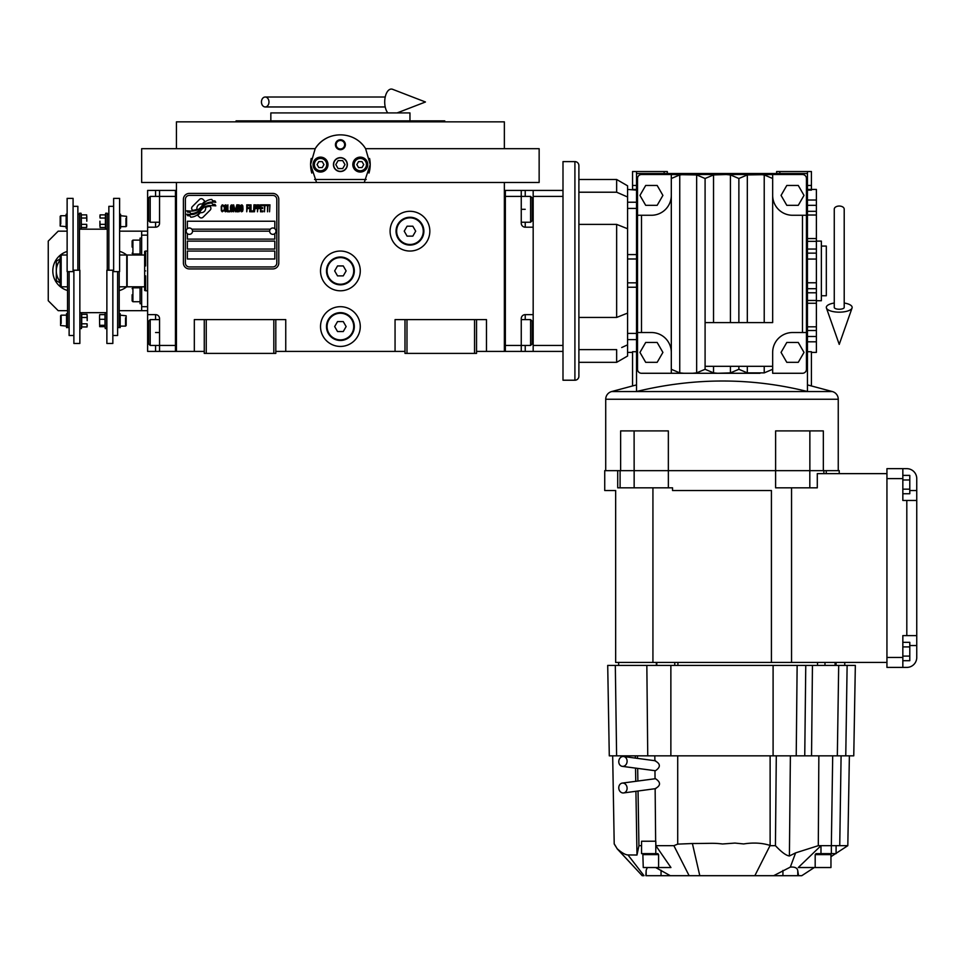 <?xml version="1.0" encoding="UTF-8"?>
<svg xmlns="http://www.w3.org/2000/svg" width="965" height="965" viewBox="0 0 965 965"><rect width="100%" height="100%" fill="white"/><g stroke="black" fill="none" stroke-linecap="round" stroke-linejoin="round"><path stroke-width="1.45" d="M476.541 351.405L504.357 351.405L504.357 182.482L141.662 182.482L141.662 148.694L315.181 148.694A29.806 29.806 0 0 1 327.038 137.935M404.986 351.405L275.809 351.405M204.266 351.405L176.438 351.405L176.438 182.482M360.271 326.568A19.879 19.879 0 0 0 340.404 306.689A19.879 19.879 0 0 0 320.525 326.568A19.879 19.879 0 0 0 340.404 346.435A19.879 19.879 0 0 0 360.271 326.568M360.271 270.912A19.879 19.879 0 0 0 340.404 251.045A19.879 19.879 0 0 0 320.525 270.912A19.879 19.879 0 0 0 340.404 290.791A19.879 19.879 0 0 0 360.271 270.912M429.835 231.166A19.879 19.879 0 0 0 409.956 211.299A19.879 19.879 0 0 0 390.089 231.166A19.879 19.879 0 0 0 409.956 251.045A19.879 19.879 0 0 0 429.835 231.166M395.059 351.405L395.059 319.608L404.986 319.608L404.986 353.395L476.541 353.395L476.541 319.608L486.481 319.608L486.481 351.405M194.327 351.405L194.327 319.608L204.266 319.608L204.266 353.395L275.809 353.395L275.809 319.608L285.749 319.608L285.749 351.405M404.986 319.608L476.541 319.608M204.266 319.608L275.809 319.608M474.551 353.395L474.551 319.608M406.977 353.395L406.977 319.608M273.819 353.395L273.819 319.608M206.245 353.395L206.245 319.608M210.913 208.319A2.485 2.485 0 0 0 210.189 206.57L209.96 206.341A11.532 11.532 0 0 0 205.557 207.415A4.367 4.367 0 0 1 200.334 212.577A17.31 17.31 0 0 1 197.68 215.376L199.538 217.222A2.485 2.485 0 0 0 203.036 217.222L210.189 210.081A2.485 2.485 0 0 0 210.913 208.319M269.645 231.166A3.185 3.185 0 0 0 272.83 234.35A3.185 3.185 0 0 0 276.002 231.166A3.185 3.185 0 0 0 272.83 227.993A3.185 3.185 0 0 0 269.645 231.166L192.542 231.166A3.185 3.185 0 0 1 189.357 234.35A3.185 3.185 0 0 1 186.173 231.166A3.185 3.185 0 0 1 189.357 227.993A3.185 3.185 0 0 1 192.542 231.166M187.367 258.994L274.82 258.994L274.82 251.045L187.367 251.045L187.367 258.994M191.842 229.175L270.345 229.175M276.798 199.369A3.981 3.981 0 0 0 272.83 195.4L189.357 195.4A3.981 3.981 0 0 0 185.377 199.369L185.377 262.963A3.981 3.981 0 0 0 189.357 266.943L272.83 266.943A3.981 3.981 0 0 0 276.798 262.963L276.798 199.369M187.367 241.105L187.367 249.054L274.82 249.054L274.82 241.105L187.367 241.105M187.367 233.651L187.367 239.115L274.82 239.115L274.82 233.651M274.82 228.681L274.82 221.226L187.367 221.226L187.367 228.681M212.614 204.315L211.769 202.915A18.238 18.238 0 0 0 207.511 203.675A9.517 9.517 0 0 0 202.831 206.848A355.928 355.928 0 0 1 200.37 209.875A14.994 14.994 0 0 1 196.92 212.951A9.843 9.843 0 0 1 191.275 214.507A70.698 70.698 0 0 1 186.776 214.23L187.644 215.69L189.984 215.846L190.793 217.197A11.447 11.447 0 0 0 195.992 215.714A10.844 10.844 0 0 0 199.984 211.805A15.114 15.114 0 0 1 203.301 207.933A10.241 10.241 0 0 1 210.068 205.581A117.754 117.754 0 0 1 215.81 205.847L214.99 204.484L212.614 204.315M212.614 200.768L211.805 199.429A10.784 10.784 0 0 0 205.629 201.589A13.112 13.112 0 0 0 202.553 204.87A28.721 28.721 0 0 1 200.672 207.391A9.324 9.324 0 0 1 196.462 210.261A15.681 15.681 0 0 1 191.408 211.07A39.915 39.915 0 0 1 186.764 210.78L187.572 212.119L189.972 212.288L190.744 213.554A11.785 11.785 0 0 0 200.961 208.283A15.126 15.126 0 0 1 204.399 204.544A11.423 11.423 0 0 1 210.286 202.204A24.813 24.813 0 0 1 215.798 202.276L214.99 200.937L212.614 200.768M204.882 201.263L203.036 199.417A2.485 2.485 0 0 0 199.526 199.417L192.373 206.558A2.485 2.485 0 0 0 192.373 210.068L192.614 210.298A11.52 11.52 0 0 0 197.005 209.224A4.367 4.367 0 0 1 202.24 204.061A17.334 17.334 0 0 1 204.882 201.263M223.687 210.756L223.759 210.02L222.819 210.901L221.624 210.02L221.757 206.172L222.819 205.726L223.759 206.607L223.422 205.28L222.227 204.833L221.226 206.462L221.359 210.756L222.227 211.793L223.687 210.756M225.882 204.833L224.761 205.28L224.29 207.198L224.483 210.756L225.352 211.793L226.486 211.347L226.956 209.417L226.751 205.871L225.882 204.833M227.885 204.833L227.487 211.793L229.887 211.793L229.887 210.901L227.885 210.901L227.885 204.833M232.022 204.833L230.888 205.28L230.418 207.198L230.623 210.756L231.491 211.793L232.625 211.347L233.084 209.417L232.891 205.871L232.022 204.833M235.484 211.793L236.425 206.317L236.823 211.793L236.823 204.833L235.219 211.046L233.627 204.833L233.627 211.793L234.025 206.317L235.484 211.793M239.549 208.392L239.284 204.978L237.354 204.833L237.354 211.793L239.284 211.649L239.549 208.392M241.95 204.833L240.816 205.28L240.357 207.198L240.55 210.756L241.419 211.793L242.553 211.347L243.023 209.417L242.818 205.871L241.95 204.833M246.751 211.793L247.149 208.536L248.886 208.536L248.886 207.644L247.149 207.644L247.149 205.726L249.151 205.726L249.151 204.833L246.751 204.833L246.751 211.793M249.682 211.793L250.092 204.833L249.682 211.793M251.021 204.833L250.623 211.793L253.023 211.793L253.023 210.901L251.021 210.901L251.021 204.833M253.554 211.793L253.952 204.833L253.554 211.793M256.955 207.053L256.425 204.978L254.483 204.833L254.483 211.793L254.881 208.681L256.425 208.536L256.955 207.053M259.947 207.053L259.416 204.978L257.486 204.833L257.486 211.793L257.884 208.681L259.416 208.536L259.947 207.053M262.89 211.793L262.89 210.901L260.888 210.901L260.888 208.536L262.613 208.536L262.613 207.644L260.888 207.644L260.888 205.726L262.89 205.726L262.89 204.833L260.49 204.833L260.49 211.793L262.89 211.793M265.954 205.569L265.954 204.833L263.421 204.833L263.421 205.569L264.482 205.569L264.482 211.793L264.88 205.569L265.954 205.569M269.018 205.569L269.018 204.833L266.485 204.833L266.485 205.569L267.546 205.569L267.546 211.793L267.956 205.569L269.018 205.569M269.549 211.793L269.947 204.833L269.549 211.793M225.086 205.871L226.486 206.607L225.882 210.901L224.761 210.02L225.086 205.871M231.226 205.871L232.625 206.607L232.022 210.901L230.888 210.02L231.226 205.871M237.752 207.801L237.752 205.726L239.018 205.726L239.224 207.644L237.752 207.801M239.356 209.128L239.224 210.756L237.752 210.901L237.752 208.681L239.356 209.128M241.153 205.871L242.553 206.607L241.95 210.901L240.816 210.02L241.153 205.871M256.352 207.644L254.881 207.801L254.881 205.569L256.352 205.726L256.352 207.644M259.356 207.644L257.884 207.801L257.884 205.569L259.356 205.726L259.356 207.644M189.357 268.933A5.959 5.959 0 0 1 183.398 262.963L183.398 199.369A5.959 5.959 0 0 1 189.357 193.41L272.83 193.41A5.959 5.959 0 0 1 278.788 199.369L278.788 262.963A5.959 5.959 0 0 1 272.83 268.933L189.357 268.933M311.816 173.073A29.806 29.806 0 0 1 310.621 166.064M310.597 165.401A29.806 29.806 0 0 1 311.225 158.465M360.982 143.025A29.806 29.806 0 0 1 361.923 143.966M369.571 158.453A29.806 29.806 0 0 1 370.198 165.28M370.174 165.968A29.806 29.806 0 0 1 368.98 173.061M333.637 164.593A6.755 6.755 0 0 0 340.404 171.348A6.755 6.755 0 0 0 347.159 164.593A6.755 6.755 0 0 0 340.404 157.838A6.755 6.755 0 0 0 333.637 164.593M366.218 179.49L314.578 179.49M335.434 144.714A4.97 4.97 0 0 1 340.404 139.744A4.97 4.97 0 0 1 345.373 144.714A4.97 4.97 0 0 1 340.404 149.684A4.97 4.97 0 0 1 335.434 144.714M313.07 164.593A7.455 7.455 0 0 0 320.525 172.047A7.455 7.455 0 0 0 327.979 164.593A7.455 7.455 0 0 0 320.525 157.138A7.455 7.455 0 0 0 313.07 164.593M352.816 164.593A7.455 7.455 0 0 0 360.271 172.047A7.455 7.455 0 0 0 367.725 164.593A7.455 7.455 0 0 0 360.271 157.138A7.455 7.455 0 0 0 352.816 164.593M320.525 170.757A6.164 6.164 0 0 0 326.689 164.593A6.164 6.164 0 0 0 320.525 158.429A6.164 6.164 0 0 0 314.361 164.593A6.164 6.164 0 0 0 320.525 170.757M320.525 171.541A6.96 6.96 0 0 0 327.485 164.593A6.96 6.96 0 0 0 320.525 157.633A6.96 6.96 0 0 0 313.565 164.593A6.96 6.96 0 0 0 320.525 171.541M318.8 161.613L317.087 164.593L318.8 167.572L322.25 167.572L323.963 164.593L322.25 161.613L318.8 161.613M360.271 170.757A6.164 6.164 0 0 0 366.435 164.593A6.164 6.164 0 0 0 360.271 158.429A6.164 6.164 0 0 0 354.119 164.593A6.164 6.164 0 0 0 360.271 170.757M360.271 171.541A6.96 6.96 0 0 0 367.231 164.593A6.96 6.96 0 0 0 360.271 157.633A6.96 6.96 0 0 0 353.323 164.593A6.96 6.96 0 0 0 360.271 171.541M358.558 161.613L356.833 164.593L358.558 167.572L361.996 167.572L363.721 164.593L361.996 161.613L358.558 161.613M336.158 144.714A4.246 4.246 0 0 0 340.404 148.96A4.246 4.246 0 0 0 344.65 144.714A4.246 4.246 0 0 0 340.404 140.468A4.246 4.246 0 0 0 336.158 144.714M340.404 171.541A6.96 6.96 0 0 0 347.352 164.593A6.96 6.96 0 0 0 340.404 157.633A6.96 6.96 0 0 0 333.444 164.593A6.96 6.96 0 0 0 340.404 171.541M335.808 164.593L338.1 168.561L342.696 168.561L344.988 164.593L342.696 160.612L338.1 160.612L335.808 164.593M444.744 121.855L444.744 120.866L236.063 120.866L236.063 121.855M409.956 120.866L409.956 112.917L270.839 112.917L270.839 120.866M504.357 182.482L539.145 182.482L539.145 148.694L365.614 148.694L370.21 164.593L364.251 182.482M316.556 182.482L310.585 164.593L315.181 148.694C326.447 130.251 354.348 130.251 365.614 148.694M176.438 148.694L176.438 121.855L504.357 121.855L504.357 148.694M521.257 190.431L533.175 190.431L533.175 351.405L505.358 351.405L505.358 190.431L521.257 190.431L521.257 196.39L505.358 196.39L505.358 345.446L521.257 345.446L521.257 318.619A3.981 3.981 0 0 1 525.225 314.638L533.175 314.638L533.175 227.197L525.225 227.197A3.981 3.981 0 0 1 521.257 223.217L521.257 196.39L530.593 196.39L530.593 222.227L521.257 222.227M533.175 332.527L532.185 332.527L532.185 343.854L532.185 321.2L530.593 319.608L530.593 345.446L521.257 345.446L521.257 351.405M505.358 351.405L504.357 351.405L504.357 190.431L505.358 190.431M530.593 196.39L532.185 197.982L532.185 220.635L532.185 209.309L533.175 209.309M147.621 227.197L147.621 209.309L148.61 209.309L148.61 197.982L148.61 220.635L150.202 222.227L150.202 196.39L159.551 196.39L159.551 223.217A3.981 3.981 0 0 1 155.57 227.197L147.621 227.197L147.621 314.638L155.57 314.638A3.981 3.981 0 0 1 159.551 318.619L159.551 351.405L175.449 351.405L175.449 190.431L159.551 190.431L159.551 196.39L175.449 196.39L175.449 345.446L150.202 345.446L150.202 319.608L159.551 319.608M147.621 209.309L147.621 190.431L159.551 190.431M159.551 351.405L155.57 351.405L155.57 345.446M147.621 314.638L147.621 351.405L155.57 351.405M175.449 351.405L176.438 351.405L176.438 190.431L175.449 190.431M150.202 345.446L148.61 343.854L148.61 321.2L148.61 332.527L147.621 332.527M145.631 275.881L145.631 290.791L144.641 290.429L144.641 286.81L127.151 286.81L127.151 255.013L144.641 255.013L144.641 251.407L145.631 251.045L145.631 265.942M145.631 270.912C145.631 245.279 145.631 245.279 145.631 270.912C145.631 296.557 145.631 296.557 145.631 270.912M144.641 270.912C144.641 245.749 144.641 245.749 144.641 270.912C144.641 296.086 144.641 296.086 144.641 270.912M144.641 264.675L144.641 265.942M144.641 286.81L144.641 255.013M533.175 345.446L562.993 345.446L562.993 196.39L562.993 380.222L574.911 380.222A3.981 3.981 0 0 0 578.891 376.254L578.891 165.582A3.981 3.981 0 0 0 574.911 161.613L574.911 380.222M533.175 196.39L562.993 196.39L562.993 190.431L533.175 190.431M533.175 351.405L562.993 351.405M423.876 231.166A13.908 13.908 0 0 1 409.956 245.086A13.908 13.908 0 0 1 396.048 231.166A13.908 13.908 0 0 1 409.956 217.258A13.908 13.908 0 0 1 423.876 231.166M423.273 231.166A13.317 13.317 0 0 1 409.956 244.483A13.317 13.317 0 0 1 396.639 231.166A13.317 13.317 0 0 1 409.956 217.849A13.317 13.317 0 0 1 423.273 231.166M415.698 231.166L412.827 226.196L407.085 226.196L404.226 231.166L407.085 236.136L412.827 236.136L415.698 231.166M354.312 270.912A13.908 13.908 0 0 1 340.404 284.832A13.908 13.908 0 0 1 326.484 270.912A13.908 13.908 0 0 1 340.404 257.004A13.908 13.908 0 0 1 354.312 270.912M353.721 270.912A13.317 13.317 0 0 1 340.404 284.229A13.317 13.317 0 0 1 327.087 270.912A13.317 13.317 0 0 1 340.404 257.607A13.317 13.317 0 0 1 353.721 270.912M346.133 270.912L343.263 265.942L337.533 265.942L334.662 270.912L337.533 275.881L343.263 275.881L346.133 270.912M354.312 326.568A13.908 13.908 0 0 1 340.404 340.476A13.908 13.908 0 0 1 326.484 326.568A13.908 13.908 0 0 1 340.404 312.648A13.908 13.908 0 0 1 354.312 326.568M353.721 326.568A13.317 13.317 0 0 1 340.404 339.885A13.317 13.317 0 0 1 327.087 326.568A13.317 13.317 0 0 1 340.404 313.251A13.317 13.317 0 0 1 353.721 326.568M346.133 326.568L343.263 321.598L337.533 321.598L334.662 326.568L337.533 331.538L343.263 331.538L346.133 326.568M839.236 206.04A4.97 3.088 0 0 1 844.206 209.128L844.206 307.413A4.97 1.821 0 0 1 839.236 309.246A4.97 1.821 0 0 1 834.267 307.413L834.267 209.128A4.97 3.088 0 0 1 839.236 206.04M834.267 303.034A12.919 4.741 0 0 0 826.426 308.028A12.919 4.741 0 0 0 839.236 312.165A12.919 4.741 0 0 0 852.047 308.028A12.919 4.741 0 0 0 844.206 303.034M261.455 101.988A4.97 3.764 -90 0 0 265.206 106.958A4.97 3.764 -90 0 0 268.97 101.988A4.97 3.764 -90 0 0 265.206 97.019A4.97 3.764 -90 0 0 261.455 101.988M387.797 112.917A12.919 6.622 -90 0 1 384.709 101.988A12.919 6.622 -90 0 1 392.61 89.311L425.456 101.988L397.122 112.917M67.526 286.81L61.169 286.81L60.18 285.821L60.18 256.014L61.169 255.013L67.128 255.013M61.169 286.81L61.169 255.013M119.648 255.013A16.887 16.887 0 0 0 119.6 255.001L126.753 255.013L126.753 286.81L119.202 286.81M618.637 662.436L618.637 665.416M771.421 662.436L771.421 490.522L672.545 490.522L672.545 487.82L617.709 487.82L617.709 470.655L604.729 470.655L604.729 490.522L615.658 490.522L615.658 662.436L791.541 662.436L791.541 487.82M839.236 473.634L839.236 470.655L826.257 470.655L826.257 473.634M837.331 755.848L838.694 665.416L607.709 665.416L609.289 755.848L853.76 755.848L855.34 665.416L838.694 665.416L844.749 665.416L844.749 662.436M835.087 665.416L835.087 662.436M830.962 854.616L815.184 854.616L815.184 867.535L830.962 867.535L830.962 854.616L831.348 853.627L836.1 853.627L836.088 845.678L847.813 845.678L849.381 755.848M622.28 783.098A4.97 4.149 -97.6 0 0 618.782 788.176A4.97 4.149 -97.6 0 0 622.944 792.965A4.97 4.149 -97.6 0 0 623.607 792.941A4.97 4.149 -97.6 0 0 627.093 787.862A4.97 4.149 -97.6 0 0 622.944 783.073A4.97 4.149 -97.6 0 0 622.28 783.098L655.488 778.695C660.953 782.313 660.844 785.631 655.187 788.634M654.921 760.782C660.639 763.785 660.808 767.115 655.416 770.746L622.28 766.355A4.97 4.149 -82.4 0 0 622.944 766.379A4.97 4.149 -82.4 0 0 627.093 761.59A4.97 4.149 -82.4 0 0 623.607 756.512A4.97 4.149 -82.4 0 0 622.944 756.488A4.97 4.149 -82.4 0 0 618.782 761.276A4.97 4.149 -82.4 0 0 622.28 766.355M632.545 352.406L627.576 352.406M636.526 351.718L632.545 351.718L632.545 385.952M776.632 173.531L776.632 171.541L811.42 171.541L811.42 189.429L816.39 189.429L816.39 205.328L807.44 205.328M807.44 190.117L811.42 190.117L811.42 189.429L807.44 189.429M816.39 300.73L821.36 300.73L821.36 241.105L816.39 241.105M821.36 295.76L826.317 295.76L826.317 246.075L821.36 246.075M562.993 190.431L562.993 161.613L574.911 161.613M627.576 313.106L627.576 228.729L616.647 224.399L578.891 224.399L578.891 317.437L616.647 317.437L627.576 313.106L627.576 344.831L621.701 347.533M616.647 362.333L578.891 362.333L578.891 349.619L616.647 349.619L616.647 362.333L627.576 356.025L627.576 344.831M616.647 179.49L616.647 192.216L578.891 192.216L578.891 179.49L616.647 179.49L627.576 185.811L627.576 228.729M616.647 192.216L627.576 196.993M578.891 338.377L578.891 317.437M578.891 218.729L578.891 203.458M578.891 340.995L578.891 349.619M616.647 224.399L616.647 317.437M781.059 195.4L786.801 185.461L798.272 185.461L804.014 195.4L798.272 205.328L786.801 205.328L781.059 195.4M781.059 352.406L786.801 342.466L798.272 342.466L804.014 352.406L798.272 362.333L786.801 362.333L781.059 352.406M639.952 352.406L645.694 342.466L657.165 342.466L662.907 352.406L657.165 362.333L645.694 362.333L639.952 352.406M639.952 195.4L645.694 185.461L657.165 185.461L662.907 195.4L657.165 205.328L645.694 205.328L639.952 195.4M760.046 174.532L764.22 174.918L772.663 178.501L772.663 195.4L772.663 174.532L747.32 174.918L738.876 178.501L730.433 174.918L726.271 174.532L713.533 174.918L705.089 178.501L696.646 174.918L671.302 174.532L671.302 195.4A19.879 19.879 0 0 1 651.435 215.267L637.515 215.267L637.515 178.501A3.981 3.981 0 0 1 641.496 174.532L802.47 174.532A3.981 3.981 0 0 1 806.45 178.501L806.45 215.267L792.542 215.267A19.879 19.879 0 0 1 772.663 195.4L772.663 322.587L705.089 322.587L705.089 369.293L713.533 372.876L717.707 373.274L730.433 372.876L738.876 369.293L747.32 372.876L764.22 372.876L772.663 369.293L772.663 352.406A19.879 19.879 0 0 1 792.542 332.527L806.45 332.527L806.45 369.293A3.981 3.981 0 0 1 802.47 373.274L772.663 373.274L772.663 366.314L705.089 366.314M683.92 174.532L679.746 174.918L671.302 178.501M641.496 332.527L651.435 332.527A19.879 19.879 0 0 1 671.302 352.406L671.302 373.274L641.496 373.274A3.981 3.981 0 0 1 637.515 369.293L637.515 332.527L641.496 332.527L641.496 215.267M671.302 195.4L671.302 352.406M637.515 215.267L637.515 332.527L637.515 215.267M671.302 369.293L679.746 372.876L683.92 373.274L671.302 373.274L760.046 373.274M806.45 215.267L806.45 332.527L806.45 215.267M747.32 366.314L747.32 372.876M738.876 366.314L738.876 369.293M713.533 366.314L713.533 372.876M738.876 178.501L738.876 322.587M713.533 174.918L713.533 322.587M751.482 174.532L726.271 174.532M717.707 174.532L692.484 174.532M751.482 373.274L726.271 373.274M717.707 373.274L692.484 373.274L696.646 372.876L705.089 369.293M683.92 373.274L692.484 373.274M679.746 174.918L679.746 372.876M747.32 174.918L747.32 322.587M705.089 178.501L705.089 322.587M627.576 189.429L636.526 190.117M627.576 282.841L636.526 282.841M627.576 258.994L636.526 258.994M636.526 384.89L611.617 391.561A7.949 7.949 0 0 0 605.718 399.245L605.718 470.655M807.44 384.89L832.361 391.561A7.949 7.949 0 0 1 838.247 399.245L838.247 470.655M807.44 173.531L807.44 391.513C751.373 377.508 694.402 377.508 636.526 391.513L636.526 173.531L807.44 173.531L807.44 171.541M816.39 205.328L816.39 352.406L811.42 352.406M617.709 470.655L634.15 470.655L634.101 430.909L668.347 430.909L668.347 470.655M823.338 470.655L823.338 430.909L775.619 430.909L775.619 470.655L668.359 470.655L668.359 487.82M807.44 351.718L811.42 351.718L811.42 385.952M811.42 185.461L807.44 185.461M636.526 189.429L632.545 189.429L632.545 171.541L667.334 171.541L667.334 173.531M816.39 336.495L807.44 336.495M636.526 185.461L632.545 185.461M634.101 430.909L620.628 430.909L620.628 470.655M809.864 430.909L809.864 470.655M886.944 473.634L817.295 473.634L817.295 487.82L775.607 487.82L775.607 470.655L826.257 470.655M634.15 487.82L634.15 470.655L668.359 470.655M886.944 478.604L886.944 667.406L902.842 667.406L902.842 635.609L906.811 635.609L906.811 500.461L916.75 500.461L916.75 478.604A9.94 9.94 0 0 0 906.811 468.664L886.944 468.664L886.944 478.604L902.842 478.604L902.842 468.664M902.842 660.687L909.79 660.687L909.79 642.328L902.842 642.328M902.842 656.091L909.79 656.091M902.842 646.912L909.79 646.912M902.842 493.742L909.79 493.742L909.79 475.383L902.842 475.383M902.842 489.159L909.79 489.159M902.842 479.979L909.79 479.979M916.75 500.461L916.75 657.467A9.94 9.94 0 0 1 906.811 667.406L902.842 667.406M909.79 645.549L916.75 645.549L916.75 657.467M916.75 635.609L906.811 635.609M906.811 500.461L902.842 500.461L902.842 478.604M655.79 841.227L655.79 853.627L641.556 853.627L641.556 841.239L655.79 841.227L655.85 845.678L673.884 845.678L677.707 844.122L692.4 843.519C712.242 843.47 713.183 842.879 722.544 843.977L734.932 843.072L743.677 843.941C753.412 842.397 762.229 842.903 770.118 845.449L754.847 875.689L773.665 875.689L790.323 867.113C794.907 866.739 797.392 867.957 797.766 870.756L798.562 875.689L773.665 875.689M699.625 875.689L700.445 875.689M815.184 854.616L816.028 853.627L831.348 853.627L831.348 845.678L836.088 845.678M655.79 853.627L657.901 853.627L658.6 854.616L658.6 867.535L670.94 867.535L655.657 867.535L670.289 875.689L646.164 875.689L646.164 870.237L645.85 875.689L646.164 870.237L647.334 867.535M658.6 867.535L643.257 867.535L642.835 853.627M815.184 867.535L798.272 867.535L820.986 845.678L820.986 853.627M798.562 875.689L801.782 875.689L814.279 867.535M754.847 875.689L689.119 875.689L673.884 845.678M670.289 875.689L689.119 875.689M614.21 843.808L617.166 848.718L642.183 875.689L644.005 875.689L627.986 854.954C625.32 854.845 621.713 852.771 617.166 848.718L614.21 843.989L612.678 755.848M812.868 867.535L805.196 867.535M624.222 856.401L622.739 854.809M638.046 791.01L638.939 845.678L641.592 845.678M638.939 845.678L636.984 855.014L627.986 854.954M655.85 845.678L670.94 867.535M818.851 755.848L818.296 845.678L795.63 852.867L790.323 867.113M795.63 852.867L789.406 855.979C786.173 855.593 781.517 852.155 775.438 845.678L776.294 755.848M770.601 845.678L775.438 845.678M818.296 845.678L831.348 845.678L832.699 755.848M636.984 855.014L635.923 791.288M635.754 781.288L635.537 768.14M635.368 758.092L635.332 755.848M637.467 755.848L637.503 758.369M637.672 768.429L637.877 780.999M789.406 855.979L790.383 755.848M841.094 755.848L839.743 845.678M812.446 665.416L811.541 755.848M817.524 662.436L817.524 665.416M677.913 665.416L677.913 662.436M656.345 662.436L656.345 665.416M620.097 487.82L620.097 470.655M823.869 473.634L823.869 470.655M809.816 487.82L809.816 470.655M886.944 662.436L791.541 662.436M652.931 487.82L652.931 662.436M81.723 323.794L87.055 323.794L87.055 326.954L87.2 325.374L87.055 326.954L81.723 326.954L81.723 314.325L87.055 314.325L87.2 320.633L87.2 315.905M120.589 215.726L126.56 216.329L126.56 226.063L125.957 226.654L125.957 224.061M125.957 218.331L125.957 226.654L120.589 226.654M66.139 226.654L60.18 226.063L60.18 216.329L60.771 215.726L60.771 218.331M60.771 224.061L60.771 215.726L66.139 215.726M105.402 218.042L100.07 218.042L100.07 214.881L99.926 216.462L100.07 214.881L105.402 214.881L105.402 227.511L100.07 227.511L99.926 221.19L99.926 225.931M81.325 224.35L86.657 224.35L86.657 227.511L86.802 225.931L86.657 227.511L81.325 227.511L81.325 214.881L86.657 214.881L86.802 221.19L86.802 216.462M120.191 315.169L126.162 315.772L126.162 325.507L125.559 326.11L125.559 323.504M125.559 317.774L125.559 326.11L120.191 326.11M66.537 326.11L60.578 325.507L60.578 315.772L61.169 315.169L61.169 317.774M61.169 323.504L61.169 315.169L66.537 315.169M67.526 271.623L67.526 327.593L66.537 327.593L66.537 313.685L67.526 313.685M119.202 271.623L119.202 327.593L120.191 327.593L120.191 313.685L119.202 313.685M81.325 214.881L81.048 213.241L79.456 213.241L79.456 270.212M105.402 214.881L105.692 213.241L107.272 213.241L107.272 270.212M81.048 213.241L81.048 229.139L79.456 229.139M73.087 271.623L67.128 271.623L67.128 198.38L73.087 198.38L73.087 271.623M105.692 213.241L105.692 229.139L107.272 229.139M113.641 271.623L119.6 271.623L119.6 198.38L113.641 198.38L113.641 271.623M81.325 218.042L86.657 218.042M86.657 224.35L86.802 225.931M73.883 270.212L79.854 270.212L79.854 343.456L73.883 343.456L73.883 270.212M67.128 214.242L66.139 214.242L66.139 228.15L67.128 228.15M69.118 271.623L69.118 335.506L73.883 335.506M112.845 270.212L106.874 270.212L106.874 343.456L112.845 343.456L112.845 270.212M105.402 224.35L100.07 224.35M100.07 218.042L99.926 216.462M119.6 228.15L120.589 228.15L120.589 214.242L119.6 214.242M117.609 271.623L117.609 335.506L112.845 335.506M73.087 206.329L77.863 206.329L77.863 270.212M113.641 206.329L108.864 206.329L108.864 270.212M79.854 328.582L81.434 328.582L81.434 312.684L79.854 312.684L106.874 312.648L105.294 312.684L105.294 328.582L106.874 328.582M99.672 314.626L99.528 316.954L99.672 314.626L105.004 314.626L105.004 326.653M81.723 317.485L87.055 317.485M87.055 323.794L87.2 325.374M99.528 316.954L99.672 326.653L99.528 316.954M105.004 319.294L99.672 319.294M105.004 325.302L99.672 325.302M104.944 326.653L99.672 326.653M60.18 281.684A16.887 16.887 0 0 1 56.296 270.912L56.296 261.165L60.18 258.922M60.18 282.902L56.296 280.67L56.296 270.912A16.887 16.887 0 0 1 60.18 260.152M67.526 290.489A20.374 20.374 0 0 1 67.128 251.467M120.179 286.81L119.202 287.377M119.6 251.346A20.374 20.374 0 0 1 126.668 255.013M126.668 286.81A20.374 20.374 0 0 1 119.202 290.598M147.621 310.67L141.662 310.67L141.662 286.81M67.128 231.166L58.19 231.166L48.25 241.105L48.25 300.73L58.19 310.67L67.526 310.67M119.202 310.67L141.662 310.67M147.621 306.689L141.662 306.689M141.662 255.013L141.662 231.166L147.621 231.166M119.6 231.166L141.662 231.166M141.662 235.146L147.621 235.146M132.121 247.064C132.121 254.386 132.121 254.386 132.121 247.064L132.121 240.912L132.917 240.116L132.917 254.024L140.07 254.024M140.07 301.719L132.917 301.719L132.121 300.923L132.121 294.771C132.121 287.449 132.121 287.449 132.121 294.771M132.917 301.719L132.917 287.811L140.07 287.811M141.662 238.126L140.07 238.126L140.07 255.013M140.07 286.81L140.07 303.71L141.662 303.71M525.225 314.638L525.225 319.608M525.225 345.446L525.225 351.405M525.225 190.431L525.225 196.39M525.225 222.227L525.225 227.197M521.257 209.309L525.225 209.309M155.57 196.39L155.57 190.431M159.551 332.527L155.57 332.527M155.57 319.608L155.57 314.638M155.57 227.197L155.57 222.227M627.576 339.608L636.526 339.608M816.39 200.032L807.44 200.032M802.47 215.267L802.47 332.527M764.22 366.314L764.22 372.876M730.433 366.314L730.433 372.876M730.433 174.918L730.433 322.587M764.22 174.918L764.22 322.587M696.646 174.918L696.646 372.876M832.361 391.561L611.617 391.561M838.247 399.245L605.718 399.245M816.39 259.066L807.44 259.066M816.39 282.769L807.44 282.769M816.39 326.821L807.44 326.821M816.39 303.275L807.44 303.275M816.39 341.803L807.44 341.803M816.39 238.56L807.44 238.56M816.39 215.014L807.44 215.014M627.576 287.244L636.526 287.244M627.576 254.579L636.526 254.579M627.576 208.428L636.526 208.428M627.576 202.228L636.526 202.228M627.576 333.407L636.526 333.407M779.817 171.541L779.817 173.531M664.149 173.531L664.149 171.541M636.526 171.541L636.526 173.531M816.39 288.692L807.44 288.692M816.39 292.781L807.44 292.781M816.39 300.477L807.44 300.477M816.39 330.512L807.44 330.512L816.39 330.512M816.39 211.323L807.44 211.323M816.39 241.347L807.44 241.347M816.39 249.054L807.44 249.054M816.39 253.144L807.44 253.144M886.944 657.467L902.842 657.467M909.79 490.522L916.75 490.522M654.97 770.733L655.042 778.707M655.139 788.707L655.645 841.239M677.707 755.848L677.707 844.122M654.825 755.848L654.873 760.71M658.6 854.616L643.257 854.616M661.049 870.225L661.049 875.689M782.929 870.43L782.929 875.689M797.766 870.756L797.766 875.689M699.794 875.689L692.4 843.519M770.118 755.848L770.118 845.449M804.75 755.848L805.763 665.416M796.222 755.848L797.138 665.416M773.098 755.848L773.098 665.416M670.868 755.848L670.868 665.416M647.744 755.848L646.84 665.416M616.611 755.848L615.32 665.416M845.762 755.848L847.125 665.416M824.978 662.436L824.978 665.416M674.752 662.436L674.752 665.416M656.779 662.436L656.779 665.416M836.076 662.436L836.076 665.416M521.257 319.608L530.593 319.608M532.185 343.854L530.593 345.446M532.185 220.635L530.593 222.227M148.61 321.2L150.202 319.608M159.551 222.227L150.202 222.227M148.61 197.982L150.202 196.39M145.631 251.045L147.621 251.045M145.631 290.791L147.621 290.791M852.047 308.028L839.236 344.384L826.426 308.028M265.206 106.958L385.216 106.958M265.206 97.019L385.216 97.019M655.85 788.61L623.607 792.941M655.585 760.806L623.607 756.512M630.615 863.265L617.178 848.826M847.813 845.678L836.1 853.313M835.618 853.627L830.962 856.667M69.118 327.557L67.526 327.557M119.202 327.557L117.609 327.557M107.272 229.175L79.456 229.175M79.456 214.278L77.863 214.278M108.864 214.278L107.272 214.278M81.325 227.511L81.048 229.139M105.402 227.511L105.692 229.139M81.723 326.954L81.434 328.582M81.723 314.325L81.434 312.684M104.871 326.23L105.294 328.582M104.944 314.626L105.294 312.684M140.07 240.116L132.917 240.116M132.121 253.228L132.917 254.024M132.121 288.607L132.917 287.811"/></g></svg>
